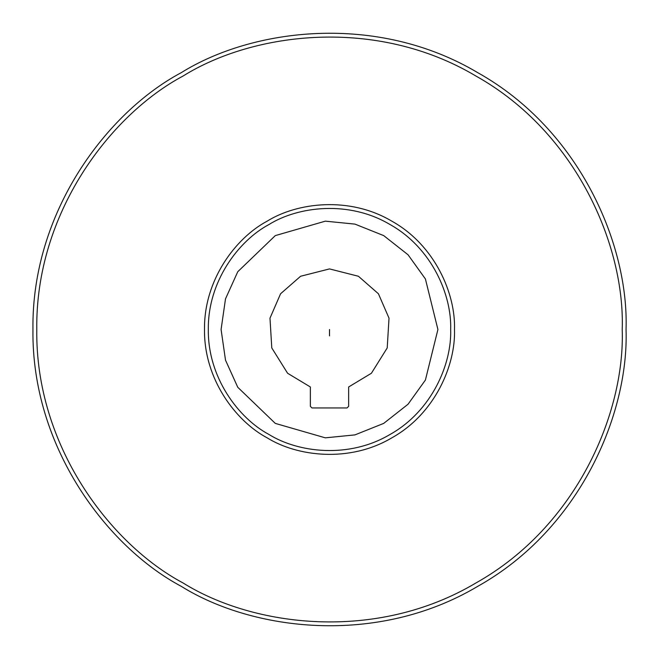 <?xml version="1.0" encoding="UTF-8"?>
<svg xmlns="http://www.w3.org/2000/svg" width="659" height="659" viewBox="0 0 659 659"><rect width="100%" height="100%" fill="white"/><g stroke="black" fill="none" stroke-linecap="round" stroke-linejoin="round"><path stroke-width="0.99" d="M348.636 386.981L371.412 373.249L387.212 347.944L389.016 318.173L378.431 293.774L358.414 276.261L329.5 268.913L300.586 276.261L280.569 293.774L269.984 318.173L271.788 347.944L287.588 373.249L310.364 386.981L310.364 406.348L311.962 407.946L347.038 407.946L348.636 406.348L348.636 386.981M437.914 329.5L425.409 380.054L408.045 404.231L383.711 423.391L354.946 434.891L325.332 437.84L275.289 423.391L237.767 387.278L225.51 360.16L221.086 329.5L225.51 298.84L237.767 271.722L275.289 235.609L325.332 221.16L354.946 224.109L383.711 235.609L408.045 254.769L425.409 278.946L437.914 329.5M450.674 329.5C451.843 363.85 431.95 410.994 390.087 434.438C348.85 458.977 298.082 452.626 268.913 434.438C238.583 418.276 207.7 377.483 208.326 329.5C207.7 281.517 238.583 240.724 268.913 224.562C298.082 206.374 348.85 200.023 390.087 224.562C431.95 248.006 451.843 295.15 450.674 329.5M626.05 329.5C628.917 413.572 580.241 528.938 477.775 586.321C376.849 646.372 252.603 630.836 181.225 586.321C106.98 546.764 31.41 446.926 32.95 329.5C31.41 212.074 106.98 112.236 181.225 72.679C252.603 28.164 376.849 12.628 477.775 72.679C580.241 130.062 628.917 245.428 626.05 329.5M329.5 329.5L329.5 335.876L329.5 329.5M622.22 329.5C625.053 412.493 577.004 526.368 475.864 583.009C376.24 642.278 253.6 626.948 183.136 583.009C109.855 543.955 35.256 445.41 36.78 329.5C35.256 213.59 109.855 115.045 183.136 75.991C253.6 32.052 376.24 16.722 475.864 75.991C577.004 132.632 625.053 246.507 622.22 329.5M454.496 329.5C455.707 364.938 435.187 413.564 391.998 437.749C349.459 463.063 297.085 456.514 267.002 437.749C235.708 421.076 203.853 378.999 204.504 329.5C203.853 280.001 235.708 237.924 267.002 221.251C297.085 202.486 349.459 195.937 391.998 221.251C435.187 245.436 455.707 294.062 454.496 329.5"/></g></svg>
